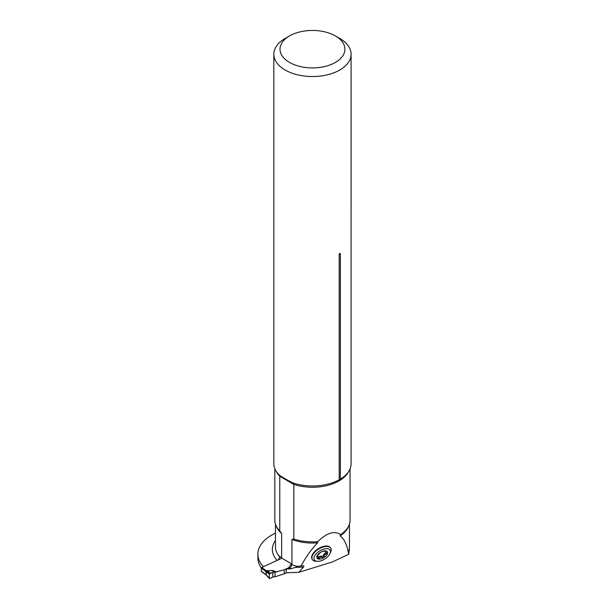 <?xml version="1.0" encoding="UTF-8"?>
<svg xmlns="http://www.w3.org/2000/svg" width="609" height="609" viewBox="0 0 609 609"><rect width="100%" height="100%" fill="white"/><g stroke="black" fill="none" stroke-linecap="round" stroke-linejoin="round"><path stroke-width="0.91" d="M317.449 561.323L315.957 561.254A10.817 5.572 -31.8 0 1 312.341 559.549L312.067 559.108A10.817 5.572 -31.8 0 1 314.229 552.036A10.817 5.572 -31.8 0 1 323.623 546.372A10.817 5.572 -31.8 0 1 330.451 547.712L330.725 548.153A10.817 5.572 -31.8 0 1 330.641 552.15L330.04 553.512A9.272 4.781 -31.8 0 1 317.449 561.323A9.272 4.781 -31.8 0 1 314.716 555.834A9.272 4.781 -31.8 0 1 324.254 548.945A9.272 4.781 -31.8 0 1 330.04 553.512M298.867 572.323L303.48 567.101C304.203 566.233 303.906 565.814 302.597 565.83L300.975 566.058C306.426 556.253 311.983 548.511 317.654 542.832L317.731 541.675C326.797 532.837 334.417 530.477 340.591 534.588L340.127 535.867C344.047 538.729 346.765 544.195 348.279 552.272L348.797 554.22L332.583 561.871L298.867 572.323L286.184 572.787L286.184 569.004L288.674 567.847L291.102 564.208L291.947 564.695L291.947 539.46L293.842 539.041L293.842 484.406L279.767 476.284L279.767 530.911L281.655 533.522L281.655 558.118A37.004 21.368 180 0 1 279.676 556.192L279.462 557.951L277.986 560.006M275.451 533.195A46.353 26.766 0 0 0 257.911 554.167L257.911 557.951A46.353 26.766 0 0 0 261.314 568.014M263.035 566.903L263.035 566.4A46.353 26.766 0 0 1 257.911 554.167M350.068 468.763L350.068 520.779A37.629 21.726 0 0 1 344.359 531.68A37.629 21.726 0 0 1 340.591 534.588M291.102 564.208L291.102 563.576L281.655 558.118M279.904 531.056L279.767 530.911A37.629 21.726 0 0 1 274.834 520.162L274.834 468.724M349.467 546.174L348.797 554.22M290.6 568.836L295.403 567.398L296.994 566.317A37.004 21.368 0 0 1 291.947 564.695L289.975 568.6A40.095 23.15 0 0 0 290.6 568.836L286.184 569.004M296.994 566.317L300.975 566.058M263.461 566.705L263.035 566.4M349.49 549.501A37.164 21.452 180 0 1 348.569 552.774M293.842 539.041A37.629 21.726 0 0 0 317.731 541.675M339.266 479.725L339.198 479.77A38.633 22.305 180 0 1 336.975 480.912A38.633 22.305 180 0 1 293.226 483.013L293.287 483.044M276.265 471.457A37.629 21.726 180 0 0 279.767 476.284L278.96 474.776C282.469 477.372 287.227 480.12 293.226 483.013L293.842 484.406A37.629 21.726 180 0 0 348.66 471.457M339.198 254.532C339.586 253.215 339.967 252.994 340.347 253.869A1.857 1.073 -0 0 0 339.198 254.532L339.198 479.77L340.073 479.268M289.519 35.939A32.452 18.734 0 0 0 289.519 62.43A32.452 18.734 0 0 0 335.407 62.43A32.452 18.734 0 0 0 335.407 35.939A32.452 18.734 0 0 0 289.519 35.939L285.141 38.458A38.633 22.305 0 0 0 273.829 54.231A38.633 22.305 0 0 0 312.463 76.536A38.633 22.305 0 0 0 351.089 54.231L351.081 464.248A38.633 22.305 180 0 1 340.347 479.108L340.347 253.869M278.96 474.776A38.633 22.305 180 0 1 273.829 463.67L273.829 54.231M351.089 54.231A38.633 22.305 0 0 0 339.776 38.458L335.407 35.939L339.776 38.458M326.043 550.901L323.143 551.328A4.377 2.253 -31.8 0 0 322.328 551.533L320.715 552.226A6.082 3.136 148.2 0 0 316.969 556.291A6.082 3.136 148.2 0 0 318.423 559.054A6.082 3.136 148.2 0 0 323.744 557.722A6.082 3.136 148.2 0 0 327.497 553.665A6.082 3.136 148.2 0 0 326.043 550.901A6.082 3.136 148.2 0 0 320.715 552.226L317.023 556.154M312.341 559.549A10.817 5.572 -31.8 0 1 314.503 552.477A10.817 5.572 -31.8 0 1 323.897 546.813A10.817 5.572 -31.8 0 1 330.725 548.153M320.425 557.189A4.377 2.253 -31.8 0 0 321.248 556.984L323.744 557.722L324.232 556.603L323.432 555.309A1.02 0.525 -31.8 0 1 322.762 556.162A1.02 0.525 -31.8 0 1 321.735 556.314A2.55 1.317 -31.8 0 0 320.715 556.139A4.377 2.253 -31.8 0 1 319.9 556.337L320.425 557.189L319.36 558.384L318.568 557.106A1.02 0.525 -31.8 0 1 318.172 557.357M317.411 555.515A2.55 1.317 -31.8 0 1 317.479 555.598L318.423 559.054L319.36 558.384M321.248 556.984L320.715 556.139M316.969 556.291L318.005 556.451M318.096 558.133L318.423 559.054M318.568 557.106A2.55 1.317 -31.8 0 1 319.9 556.337M324.232 556.603C324.003 555.096 324.749 554.289 326.462 554.182L327.497 553.665L326.888 552.903L327.497 553.665M325.777 550.871L325.571 552.066L326.888 552.903M323.432 555.309A2.55 1.317 -31.8 0 1 325.663 552.896A1.02 0.525 -31.8 0 0 326.165 552.584M325.571 552.066L325.046 551.214A2.55 1.317 -31.8 0 1 324.947 550.947M281.838 558.225L261.763 567.497A0.617 0.396 125.8 0 0 261.276 568.22L261.276 571.25A0.617 0.396 125.8 0 0 261.703 571.554M275.017 572.148L272.84 572.254L269.787 573.488L269.3 574.218L269.3 578.268L269.787 578.55L272.84 576.959L275.017 576.776L275.017 572.148L284.251 569.765L284.251 573.807L286.481 572.78M284.251 573.807L275.017 576.776M261.276 571.25L266.202 574.736L266.202 570.702L273.076 570.618L266.361 570.793L266.057 571.653L269.3 574.218M289.435 567.375L284.251 569.765M270.373 573.236L267.085 570.511M269.787 578.55L266.057 574.751A2.474 1.606 -175.6 0 0 265.882 574.576A2.474 1.431 180 0 1 266.057 574.713L266.057 574.751M261.276 568.22L265.882 571.546A2.474 1.233 176.2 0 1 266.057 571.653L266.057 574.713M266.202 570.702A2.474 1.37 -118.1 0 0 266.361 570.793A2.474 1.264 -114.8 0 1 266.217 570.694L261.763 567.497M271.873 570.329L274.712 572.14M272.84 572.254L272.84 576.959L272.84 572.254L269.3 574.218L269.3 578.268C270.259 578.39 271.439 577.949 272.84 576.959M303.48 567.101L295.403 567.398M289.975 568.6L288.674 567.847M275.451 540.518A40.095 23.15 0 0 0 277.141 560.394M317.654 542.832A37.004 21.368 180 0 1 291.947 539.46M275.451 524.083L275.451 546.912A37.004 21.368 0 0 0 279.676 556.824M281.655 533.522A37.004 21.368 180 0 1 276.22 526.001M348.706 526.001A37.004 21.368 180 0 1 340.127 535.867M348.279 552.272A37.004 21.368 0 0 0 349.444 547.681M322.526 557.593L321.735 556.314M326.462 554.182L325.663 552.896M273.076 570.618L276.692 571.958M275.991 572.087L272.71 570.869L274.857 572.14M269.787 573.488L266.369 570.793M349.467 546.22L349.467 524.083M261.398 571.531L266.11 574.957L269.384 578.512"/></g></svg>
